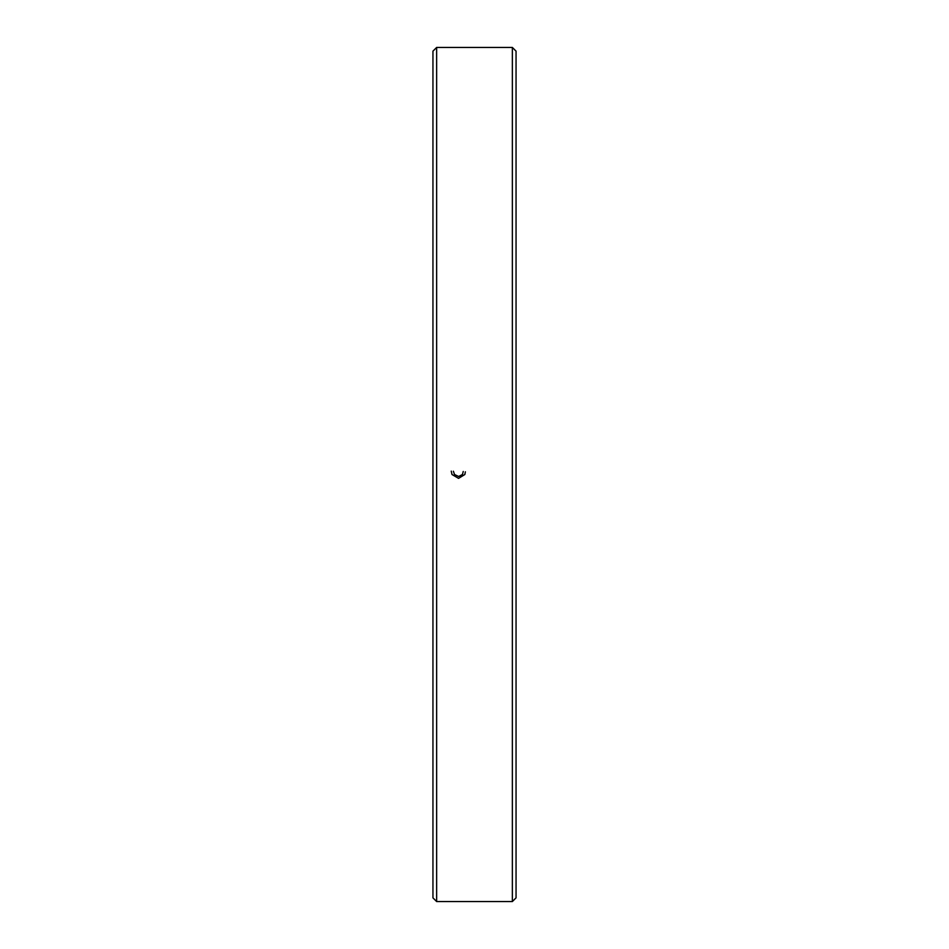 <?xml version="1.0" encoding="UTF-8"?>
<svg xmlns="http://www.w3.org/2000/svg" width="949" height="949" viewBox="0 0 949 949"><rect width="100%" height="100%" fill="white"/><g stroke="black" fill="none" stroke-linecap="round" stroke-linejoin="round"><path stroke-width="1.42" d="M512.353 474.5L512.353 47.45L436.647 47.45L436.647 901.55L512.353 901.55L512.353 474.5M436.647 901.55L432.946 897.861L432.946 51.139L436.647 47.45M512.353 47.45L516.054 51.139L516.054 897.861L512.353 901.55M465.366 471.819L464.856 474.5L458.569 478.367L451.985 474.5L451.249 471.119M453.385 471.226L454.5 474.5L458.652 476.493L462.46 474.5L463.242 471.487"/></g></svg>
